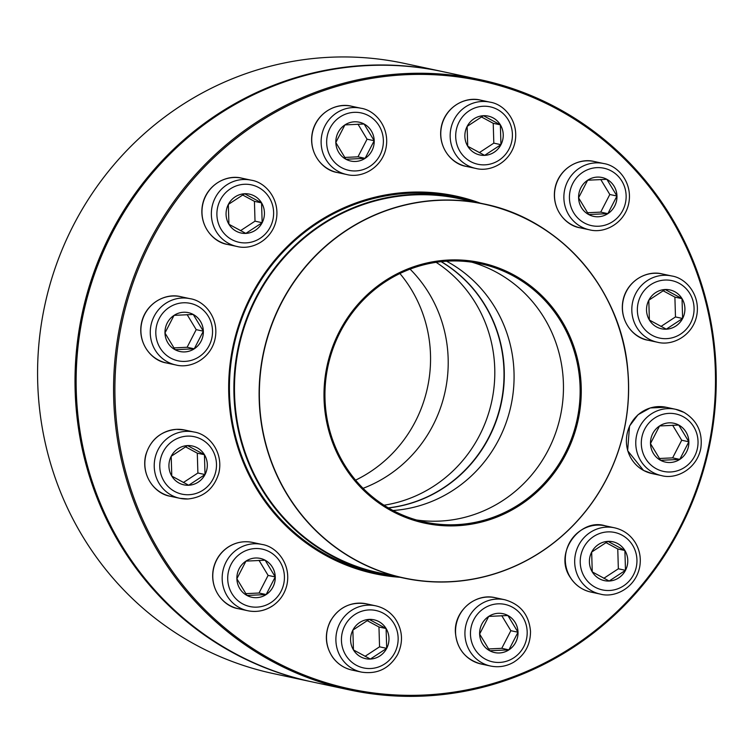 <?xml version="1.0" encoding="UTF-8"?>
<svg xmlns="http://www.w3.org/2000/svg" width="753" height="753" viewBox="0 0 753 753"><rect width="100%" height="100%" fill="white"/><g stroke="black" fill="none" stroke-linecap="round" stroke-linejoin="round"><path stroke-width="1.13" d="M179.995 351.519A19.879 19.164 102.1 0 0 194.255 348.799L175.073 349.712L164.963 332.986L174.047 315.366L193.239 314.462A19.879 19.164 -77.9 0 1 202.162 338.728A19.879 19.164 -77.9 0 1 179.995 351.529A19.879 19.164 -77.9 0 1 165.425 328.063A19.879 19.164 -77.9 0 1 188.335 312.646A19.879 19.164 -77.9 0 1 193.257 314.462A19.879 19.164 102.1 0 0 188.335 312.646M203.338 331.179A19.879 19.164 102.1 0 0 193.239 314.462L203.338 331.179L194.255 348.799A19.879 19.164 102.1 0 0 203.338 331.179L196.204 329.645L187.111 314.603M173.764 347.905L187.121 347.274L196.204 329.645M194.255 348.799L187.121 347.274M241.082 233.006A19.879 19.164 102.1 0 0 245.836 233.402L228.921 224.272L228.328 204.44L244.65 193.747L261.564 202.877A19.879 19.164 -77.9 0 1 260.905 224.827A19.879 19.164 -77.9 0 1 241.092 233.016A19.879 19.164 -77.9 0 1 226.521 209.55A19.879 19.164 -77.9 0 1 249.422 194.133A19.879 19.164 -77.9 0 1 261.583 202.877A19.879 19.164 102.1 0 0 249.422 194.133M262.157 222.7A19.879 19.164 102.1 0 0 261.564 202.877L262.157 222.7L245.836 233.402A19.879 19.164 102.1 0 0 262.157 222.7L255.013 221.166L254.429 201.343L242.513 194.914M240.489 230.691L255.013 221.166M261.564 202.877L254.429 201.343M350.842 161.067A19.879 19.164 102.1 0 0 365.111 158.346A19.879 19.164 102.1 0 0 374.194 140.726L365.111 158.346L345.928 159.26L335.819 142.533L344.902 124.913L364.094 124.01L374.194 140.726A19.879 19.164 -77.9 0 1 350.851 161.067A19.879 19.164 -77.9 0 1 336.28 137.611A19.879 19.164 -77.9 0 1 359.19 122.193A19.879 19.164 -77.9 0 1 374.213 140.726A19.879 19.164 102.1 0 0 364.094 124.01A19.879 19.164 102.1 0 0 359.181 122.193M344.62 157.452L357.976 156.822L367.059 139.192L357.967 124.151M365.111 158.346L357.976 156.822M374.194 140.726L367.059 139.192M500.961 144.67A19.879 19.164 -77.9 0 1 479.887 154.977A19.879 19.164 -77.9 0 1 465.316 131.521A19.879 19.164 -77.9 0 1 488.226 116.103A19.879 19.164 -77.9 0 1 500.961 144.67M479.877 154.977A19.879 19.164 102.1 0 0 484.631 155.363A19.879 19.164 102.1 0 0 500.952 144.67A19.879 19.164 102.1 0 0 500.359 124.838L500.952 144.67L484.631 155.363L467.717 146.242L467.124 126.41L483.454 115.708L500.359 124.838A19.879 19.164 102.1 0 0 488.217 116.103M479.284 152.661L493.817 143.136L493.224 123.313L481.318 116.875M500.952 144.67L493.817 143.136M500.359 124.838L493.224 123.313M424.146 696.045A312.043 300.842 -77.9 0 1 349.467 689.908A312.043 300.842 -77.9 0 1 120.762 321.71A312.043 300.842 -77.9 0 1 480.358 79.705A312.043 300.842 -77.9 0 1 714.917 409.434A312.043 300.842 -77.9 0 1 424.146 696.045M480.358 79.705L442.915 71.676A312.043 300.842 102.1 0 0 83.319 313.681A312.043 300.842 102.1 0 0 312.024 681.879L349.467 689.908M424.391 695.028A310.97 299.807 102.1 0 0 670.537 217.513A310.97 299.807 102.1 0 0 150.638 242.061A310.97 299.807 102.1 0 0 424.391 695.028M400.059 577.287A193.144 186.207 -77.9 0 1 233.119 345.815A193.144 186.207 -77.9 0 1 480.31 203.169M468.131 200.298A192.071 185.172 102.1 0 0 455.189 197.013A192.071 185.172 102.1 0 0 233.854 345.975A192.071 185.172 102.1 0 0 374.627 572.609A192.071 185.172 102.1 0 0 387.776 574.915M183.948 484.857A19.879 19.164 102.1 0 0 188.702 485.243A19.879 19.164 102.1 0 0 205.023 474.541L188.702 485.243L171.788 476.112L171.195 456.28L187.525 445.588A19.879 19.164 -77.9 0 1 192.297 445.983A19.879 19.164 -77.9 0 1 206.868 469.439A19.879 19.164 -77.9 0 1 183.958 484.857A19.879 19.164 -77.9 0 1 169.011 463.848A19.879 19.164 -77.9 0 1 187.535 445.588L204.44 454.718A19.879 19.164 102.1 0 0 192.288 445.983M205.023 474.541A19.879 19.164 102.1 0 0 204.44 454.718L205.023 474.541L197.888 473.016L197.295 453.184L185.389 446.755M183.356 482.541L197.888 473.016M204.44 454.718L197.295 453.184M391.814 575.518A191.799 184.909 -77.9 0 1 378.872 573.24A191.799 184.909 -77.9 0 1 234.851 408.145A191.799 184.909 -77.9 0 1 342.935 212.346A191.799 184.909 -77.9 0 1 459.33 198.171A191.799 184.909 -77.9 0 1 472.065 201.399M399.73 272.492A133.215 128.424 -77.9 0 1 580.629 404.173A133.215 128.424 -77.9 0 1 377.517 502.035A133.215 128.424 -77.9 0 1 399.73 272.492M400.031 273.17A132.462 127.699 -77.9 0 1 579.904 404.107A132.462 127.699 -77.9 0 1 377.95 501.413A132.462 127.699 -77.9 0 1 400.031 273.17M400.078 273.443A132.133 127.389 -77.9 0 1 480.254 263.682A132.133 127.389 -77.9 0 1 577.099 419.6A132.133 127.389 -77.9 0 1 424.833 522.074A132.133 127.389 -77.9 0 1 325.607 408.333A132.133 127.389 -77.9 0 1 400.078 273.443M441.267 261.658A132.349 127.596 -77.9 0 1 501.253 403.326A132.349 127.596 -77.9 0 1 388.435 507.936M355.585 480.15A132.133 127.389 102.1 0 0 399.909 273.527M388.303 507.861A132.349 127.596 102.1 0 0 500.971 403.269A132.349 127.596 102.1 0 0 441.117 261.677M441.795 71.431L404.361 63.403A312.043 300.842 102.1 0 0 44.766 305.417A312.043 300.842 102.1 0 0 273.471 673.615L310.904 681.644A312.043 300.842 -77.9 0 1 82.199 313.446A312.043 300.842 -77.9 0 1 441.795 71.431A312.043 300.842 -77.9 0 1 442.359 71.554M311.469 681.766A312.043 300.842 -77.9 0 1 310.904 681.644M251.888 597.28A19.879 19.164 102.1 0 0 266.157 594.55A19.879 19.164 102.1 0 0 275.24 576.93L266.157 594.55L246.965 595.463L236.866 578.746L245.949 561.117A19.879 19.164 -77.9 0 1 260.237 558.406A19.879 19.164 -77.9 0 1 274.807 581.862A19.879 19.164 -77.9 0 1 251.897 597.28A19.879 19.164 -77.9 0 1 237.139 581.448A19.879 19.164 -77.9 0 1 245.967 561.117L265.141 560.213A19.879 19.164 102.1 0 0 260.227 558.397M275.24 576.93A19.879 19.164 102.1 0 0 265.141 560.213L275.24 576.93L268.106 575.396L259.013 560.354M245.666 593.656L259.023 593.025L268.106 575.396M266.157 594.55L259.023 593.025M352.875 630.101A19.879 19.164 -77.9 0 1 373.959 619.794A19.879 19.164 -77.9 0 1 388.529 643.25A19.879 19.164 -77.9 0 1 365.619 658.668A19.879 19.164 -77.9 0 1 352.875 630.101M386.694 648.352A19.879 19.164 102.1 0 0 386.101 628.529L386.694 648.352L370.363 659.054A19.879 19.164 102.1 0 0 386.694 648.352L379.55 646.827L378.966 626.995L367.05 620.566M365.619 658.668A19.879 19.164 102.1 0 0 370.363 659.054L353.449 649.924L352.865 630.092L369.186 619.399L386.101 628.529A19.879 19.164 102.1 0 0 373.949 619.785M365.017 656.343L379.55 646.827M386.101 628.529L378.966 626.995M494.646 652.569A19.879 19.164 102.1 0 0 508.915 649.848A19.879 19.164 102.1 0 0 517.998 632.228L508.915 649.848L489.723 650.761L479.623 634.035A19.879 19.164 -77.9 0 1 502.995 613.695A19.879 19.164 -77.9 0 1 517.565 637.16A19.879 19.164 -77.9 0 1 494.655 652.578A19.879 19.164 -77.9 0 1 479.633 634.045L488.706 616.415L507.889 615.512L517.998 632.228A19.879 19.164 102.1 0 0 507.889 615.512A19.879 19.164 102.1 0 0 502.985 613.695M488.415 648.954L501.771 648.324L510.854 630.694L501.762 615.653M508.915 649.848L501.771 648.324M517.998 632.228L510.854 630.694M592.263 571.894A19.879 19.164 -77.9 0 1 592.94 549.944A19.879 19.164 -77.9 0 1 612.754 541.755A19.879 19.164 -77.9 0 1 627.324 565.211A19.879 19.164 -77.9 0 1 604.414 580.629A19.879 19.164 -77.9 0 1 592.263 571.894M604.414 580.629A19.879 19.164 102.1 0 0 609.158 581.024A19.879 19.164 102.1 0 0 625.489 570.322A19.879 19.164 102.1 0 0 624.896 550.49L625.489 570.322L609.158 581.024L592.253 571.894L591.66 552.062L607.982 541.369L624.896 550.49A19.879 19.164 102.1 0 0 612.754 541.755M603.812 578.313L618.345 568.788L617.761 548.965L605.845 542.537M625.489 570.322L618.345 568.788M624.896 550.49L617.761 548.965M665.501 462.116A19.879 19.164 102.1 0 0 679.771 459.396A19.879 19.164 102.1 0 0 688.854 441.776A19.879 19.164 102.1 0 0 678.745 425.059L688.854 441.776L679.771 459.396L660.579 460.309A19.879 19.164 -77.9 0 1 651.684 436.043A19.879 19.164 -77.9 0 1 673.85 423.242A19.879 19.164 -77.9 0 1 688.421 446.698A19.879 19.164 -77.9 0 1 665.511 462.116A19.879 19.164 -77.9 0 1 660.588 460.309L650.47 443.583L659.562 425.963L678.745 425.059A19.879 19.164 102.1 0 0 673.841 423.242M659.27 458.502L672.627 457.871L681.71 440.241L672.617 425.2M679.771 459.396L672.627 457.871M688.854 441.776L681.71 440.241M666.311 329.183A19.879 19.164 -77.9 0 1 661.548 328.788A19.879 19.164 -77.9 0 1 646.978 305.332A19.879 19.164 -77.9 0 1 669.888 289.914A19.879 19.164 -77.9 0 1 684.835 310.923A19.879 19.164 -77.9 0 1 666.311 329.183M661.539 328.788A19.879 19.164 102.1 0 0 666.292 329.174A19.879 19.164 102.1 0 0 682.613 318.481A19.879 19.164 102.1 0 0 682.03 298.649L682.613 318.481L666.292 329.174L649.378 320.044L648.794 300.221L665.115 289.519L682.03 298.649A19.879 19.164 102.1 0 0 669.878 289.914M660.946 326.473L675.479 316.947L674.895 297.124L662.979 290.686M682.613 318.481L675.479 316.947M682.03 298.649L674.895 297.124M593.599 216.365A19.879 19.164 102.1 0 0 607.869 213.645L588.677 214.549L578.577 197.832L587.66 180.212L606.852 179.308L616.952 196.025L607.869 213.645A19.879 19.164 -77.9 0 1 593.609 216.365A19.879 19.164 -77.9 0 1 579.038 192.909A19.879 19.164 -77.9 0 1 601.948 177.492A19.879 19.164 -77.9 0 1 616.707 193.323A19.879 19.164 -77.9 0 1 607.878 213.654A19.879 19.164 102.1 0 0 616.952 196.025A19.879 19.164 102.1 0 0 606.852 179.308A19.879 19.164 102.1 0 0 601.939 177.492M587.368 212.751L600.725 212.12L609.817 194.49L600.725 179.449M607.869 213.645L600.725 212.12M616.952 196.025L609.817 194.49M170.743 358.127A29.376 28.322 102.1 0 0 212.525 330.746A29.376 28.322 102.1 0 0 169.237 307.384A29.376 28.322 102.1 0 0 170.743 358.127M166.498 362.965C151.569 360.847 136.735 342.7 141.762 321.804C146.308 303.13 165.575 292.701 180.72 296.682A33.894 32.68 102.1 0 0 142.929 318.51A33.894 32.68 102.1 0 0 158.121 359.868A33.894 32.68 102.1 0 0 166.498 362.965L175.882 364.979A33.894 32.68 -77.9 0 1 167.505 361.882A33.894 32.68 -77.9 0 1 152.313 320.524A33.894 32.68 -77.9 0 1 190.104 298.696C205.032 300.814 219.867 318.952 214.84 339.857C210.294 358.532 191.027 368.961 175.882 364.979M221.137 229.383A29.376 28.322 102.1 0 0 270.252 227.067A29.376 28.322 102.1 0 0 244.386 184.278A29.376 28.322 102.1 0 0 221.137 229.383M227.585 244.452C212.657 242.334 197.823 224.187 202.849 203.291C207.395 184.617 226.662 174.188 241.807 178.169A33.894 32.68 102.1 0 0 208.016 192.128A33.894 32.68 102.1 0 0 206.868 229.552A33.894 32.68 102.1 0 0 227.585 244.452L236.979 246.466A33.894 32.68 -77.9 0 1 216.252 231.566A33.894 32.68 -77.9 0 1 217.401 194.142A33.894 32.68 -77.9 0 1 251.191 180.183C266.12 182.292 280.954 200.439 275.927 221.344C271.381 240.019 252.114 250.448 236.979 246.466M326.67 142.976A29.376 28.322 102.1 0 0 369.949 166.338A29.376 28.322 102.1 0 0 368.443 115.595A29.376 28.322 102.1 0 0 326.67 142.976M337.353 172.512C322.425 170.394 307.591 152.247 312.617 131.351C317.164 112.677 336.431 102.248 351.566 106.229A33.894 32.68 102.1 0 0 311.742 140.915A33.894 32.68 102.1 0 0 337.353 172.512L346.738 174.527A33.894 32.68 -77.9 0 1 321.136 142.929A33.894 32.68 -77.9 0 1 360.96 108.244C375.888 110.352 390.722 128.499 385.696 149.405C381.15 168.079 361.882 178.508 346.738 174.527M459.066 122.052A29.376 28.322 102.1 0 0 484.923 164.841A29.376 28.322 102.1 0 0 508.171 119.736A29.376 28.322 102.1 0 0 459.066 122.052M466.38 166.413C451.452 164.305 436.627 146.157 441.644 125.262C446.19 106.587 465.467 96.149 480.602 100.14A33.894 32.68 102.1 0 0 444.656 117.713A33.894 32.68 102.1 0 0 466.38 166.413L475.774 168.427A33.894 32.68 -77.9 0 1 454.05 119.727A33.894 32.68 -77.9 0 1 489.987 102.154C504.915 104.262 519.749 122.41 514.732 143.305C510.176 161.98 490.909 172.409 475.774 168.427M188.994 494.721A29.376 28.322 102.1 0 0 212.242 449.607A29.376 28.322 102.1 0 0 163.137 451.932A29.376 28.322 102.1 0 0 188.994 494.721M170.451 496.293C155.523 494.175 140.698 476.037 145.715 455.132C150.496 439.63 160.756 431.036 176.484 429.342L184.673 430.01A33.894 32.68 102.1 0 0 176.56 429.342A33.894 32.68 102.1 0 0 144.981 460.478A33.894 32.68 102.1 0 0 170.451 496.293L179.845 498.307A33.894 32.68 -77.9 0 1 155.005 458.313A33.894 32.68 -77.9 0 1 194.058 432.024C208.986 434.142 223.82 452.289 218.803 473.185C214.012 488.688 203.762 497.281 188.034 498.975L179.845 498.307A33.894 32.68 -77.9 0 0 187.958 498.975M459.349 198.67L483.991 203.959C560.336 219.114 621.347 289.434 627.757 369.648C631.306 410.413 623.239 448.741 603.558 484.621C583.509 519.947 555.601 546.386 519.843 563.941C482.438 581.589 443.733 586.305 403.74 578.078A191.318 184.447 -77.9 0 1 260.077 413.397A191.318 184.447 -77.9 0 1 367.897 218.097A191.318 184.447 -77.9 0 1 483.991 203.959A191.318 184.447 -77.9 0 1 627.654 368.641A191.318 184.447 -77.9 0 1 519.834 563.95A191.318 184.447 -77.9 0 1 403.74 578.078L379.098 572.798A191.318 184.447 -77.9 0 1 235.435 408.107A191.318 184.447 -77.9 0 1 343.255 212.807A191.318 184.447 -77.9 0 1 459.349 198.67L459.358 198.679M519.843 563.818A191.158 184.287 102.1 0 0 612.208 309.954A191.158 184.287 102.1 0 0 368.038 218.257A191.158 184.287 102.1 0 0 275.673 472.112A191.158 184.287 102.1 0 0 519.843 563.818M471.849 262.185A132.133 127.389 -77.9 0 1 560.42 416.023A132.133 127.389 -77.9 0 1 416.55 519.994M446.529 261.206A132.349 127.596 -77.9 0 1 511.033 405.425A132.349 127.596 -77.9 0 1 393.047 510.506M363.068 488.32A132.133 127.389 102.1 0 0 410.084 269.141M384.011 505.216A132.349 127.596 102.1 0 0 491.756 401.293A132.349 127.596 102.1 0 0 436.119 262.317M270.995 602.541A29.376 28.322 102.1 0 0 269.489 551.798A29.376 28.322 102.1 0 0 227.717 579.179A29.376 28.322 102.1 0 0 270.995 602.541M238.4 608.716C223.472 606.598 208.637 588.451 213.664 567.555C215.942 558.867 220.761 552.043 228.103 547.092C235.708 542.245 243.887 540.701 252.613 542.433A33.894 32.68 102.1 0 0 228.281 547.064A33.894 32.68 102.1 0 0 213.231 581.721A33.894 32.68 102.1 0 0 238.4 608.716L247.784 610.73A33.894 32.68 -77.9 0 1 222.944 570.736A33.894 32.68 -77.9 0 1 262.006 544.447C276.935 546.565 291.759 564.703 286.742 585.608C284.455 594.296 279.645 601.11 272.304 606.071C264.689 610.909 256.519 612.462 247.784 610.73A33.894 32.68 -77.9 0 0 272.125 606.09M394.779 652.719A29.376 28.322 102.1 0 0 368.923 609.93A29.376 28.322 102.1 0 0 345.674 655.035A29.376 28.322 102.1 0 0 394.779 652.719M352.122 670.104C344.017 668.259 337.504 663.93 332.562 657.124C325.174 645.754 324.392 633.847 330.219 621.404C338.53 607.313 350.569 601.449 366.334 603.821A33.894 32.68 102.1 0 0 330.398 621.394A33.894 32.68 102.1 0 0 352.122 670.104L361.506 672.118A33.894 32.68 -77.9 0 1 336.666 632.125A33.894 32.68 -77.9 0 1 375.728 605.836C383.832 607.68 390.346 612.01 395.287 618.815C402.676 630.186 403.457 642.093 397.622 654.536C389.32 668.626 377.281 674.49 361.506 672.118M527.175 631.795A29.376 28.322 102.1 0 0 483.887 608.433A29.376 28.322 102.1 0 0 485.403 659.176A29.376 28.322 102.1 0 0 527.175 631.795M481.148 664.014C465.467 659.562 456.873 649.001 455.386 632.341C454.021 611.201 475.294 592.667 495.37 597.731A33.894 32.68 102.1 0 0 455.546 632.416A33.894 32.68 102.1 0 0 481.148 664.014L490.542 666.029A33.894 32.68 -77.9 0 1 465.702 626.035A33.894 32.68 -77.9 0 1 504.755 599.746C520.445 604.198 529.03 614.759 530.517 631.409C530.441 644.813 524.841 655.082 513.697 662.216C506.402 666.396 498.684 667.666 490.542 666.029M632.708 545.388A29.376 28.322 102.1 0 0 583.594 547.704A29.376 28.322 102.1 0 0 609.459 590.493A29.376 28.322 102.1 0 0 632.708 545.388M590.917 592.074C581.947 589.994 574.991 584.996 570.04 577.08C553.464 552.768 580.205 517.772 605.139 525.792A33.894 32.68 102.1 0 0 571.348 539.75A33.894 32.68 102.1 0 0 570.2 577.175A33.894 32.68 102.1 0 0 590.917 592.074L600.31 594.089A33.894 32.68 -77.9 0 1 575.461 554.095A33.894 32.68 -77.9 0 1 614.523 527.806C623.493 529.886 630.459 534.884 635.4 542.8C639.739 550.179 641.189 558.142 639.749 566.689C635.758 587.811 614.787 598.277 600.31 594.089M683.103 416.644A29.376 28.322 102.1 0 0 641.321 444.025A29.376 28.322 102.1 0 0 684.609 467.387A29.376 28.322 102.1 0 0 683.103 416.644M652.004 473.562L643.542 470.437L627.654 450.699L629.527 426.047L638.026 414.724L650.263 407.938L666.226 407.279A33.894 32.68 102.1 0 0 628.435 429.106A33.894 32.68 102.1 0 0 643.627 470.465A33.894 32.68 102.1 0 0 652.004 473.562L661.398 475.576A33.894 32.68 -77.9 0 1 636.549 435.582A33.894 32.68 -77.9 0 1 675.61 409.293A33.894 32.68 -77.9 0 1 683.997 412.38M664.852 280.05A29.376 28.322 102.1 0 0 641.603 325.164A29.376 28.322 102.1 0 0 690.708 322.839A29.376 28.322 102.1 0 0 664.852 280.05M648.051 340.224C633.122 338.116 618.288 319.969 623.315 299.073C627.861 280.398 647.128 269.96 662.264 273.951A33.894 32.68 102.1 0 0 654.159 273.283A33.894 32.68 102.1 0 0 622.571 304.41A33.894 32.68 102.1 0 0 648.051 340.224L657.435 342.239A33.894 32.68 -77.9 0 1 631.955 306.424A33.894 32.68 -77.9 0 1 663.544 275.297A33.894 32.68 -77.9 0 1 671.657 275.965C686.585 278.073 701.42 296.221 696.393 317.117C691.847 335.791 672.58 346.22 657.435 342.239M582.85 172.23A29.376 28.322 102.1 0 0 584.356 222.973A29.376 28.322 102.1 0 0 626.129 195.592A29.376 28.322 102.1 0 0 582.85 172.23M580.111 227.811C565.183 225.693 550.349 207.546 555.366 186.65C559.912 167.975 579.189 157.546 594.324 161.528A33.894 32.68 102.1 0 0 569.993 166.159A33.894 32.68 102.1 0 0 554.942 200.816A33.894 32.68 102.1 0 0 580.111 227.811L589.495 229.816A33.894 32.68 -77.9 0 1 564.326 202.83A33.894 32.68 -77.9 0 1 579.377 168.173A33.894 32.68 -77.9 0 1 603.708 163.542C618.637 165.651 633.471 183.798 628.454 204.703C623.908 223.377 604.631 233.806 589.495 229.816M180.72 296.682L190.104 298.696M241.807 178.169L251.191 180.183M351.566 106.229L360.96 108.244M480.602 100.14L489.987 102.154M184.673 430.01L194.058 432.024M459.33 198.171L445.56 195.215M378.872 573.24L365.101 570.285M252.613 542.433L262.006 544.447M366.334 603.821L375.728 605.836M495.37 597.731L504.755 599.746M605.139 525.792L614.523 527.806M666.226 407.279L675.61 409.293L684.072 412.409C697.24 420.522 702.831 432.448 700.836 448.176C696.845 469.298 675.874 479.765 661.398 475.576M662.264 273.951L671.657 275.965M594.324 161.528L603.708 163.542"/></g></svg>
